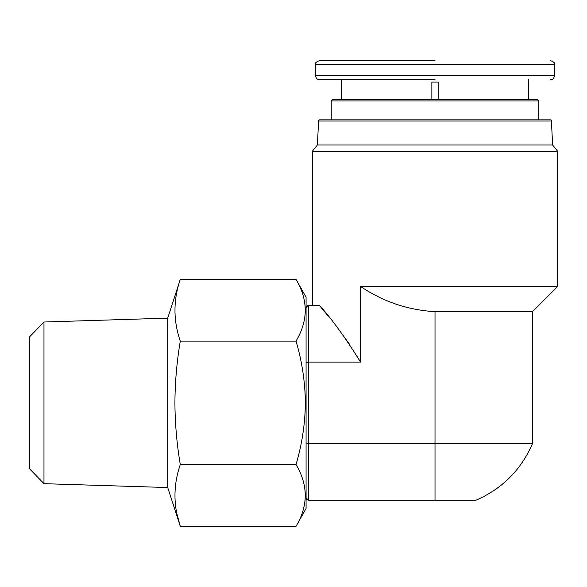 <?xml version="1.0" encoding="UTF-8"?>
<svg xmlns="http://www.w3.org/2000/svg" width="587" height="587" viewBox="0 0 587 587"><rect width="100%" height="100%" fill="white"/><g stroke="black" fill="none" stroke-linecap="round" stroke-linejoin="round"><path stroke-width="0.88" d="M551.42 121.017L318.594 121.017A1.255 1.255 0 0 1 319.856 119.821L550.166 119.821A1.255 1.255 0 0 1 551.42 121.017L552.616 144.982L317.398 144.982L312.365 151.27L557.65 151.27L557.65 286.485L360.594 286.485C383.179 301.696 407.98 310.083 435.011 311.646L532.49 311.646L557.65 286.485M435.011 79.568L319.284 79.568L435.011 79.568M435.011 60.703L319.284 60.703L435.011 60.703M312.365 305.357L312.365 151.27M327.869 315.652L319.335 305.357C330.716 317.479 344.466 336.388 360.594 362.084L360.594 286.485M318.594 121.017L317.398 144.982M331.237 100.957L332.491 99.695L537.523 99.695L538.785 100.957L331.237 100.957L331.237 119.821M538.785 100.957L538.785 119.821M438.151 82.085L431.863 82.085L438.151 82.085L438.151 99.695M341.296 79.568L341.296 99.695M431.863 99.695L431.863 82.085M528.718 79.568L528.718 99.695M315.512 75.796L554.502 75.796L554.502 64.475L315.512 64.475L315.512 75.796C316.173 78.489 317.428 79.744 319.284 79.568M349.485 344.202L338.215 328.727M319.335 305.357L308.593 305.357L306.884 306.032M360.594 362.084L308.593 362.084L306.076 362.59M306.076 443.09L308.593 443.596L532.49 443.596L532.49 311.646M306.605 306.333L306.076 307.874L308.593 305.357L308.593 500.322L475.763 500.322L435.011 500.322L435.011 311.646M473.562 500.322L472.711 500.322M470.627 500.322L466.57 500.322M459.672 500.322L457.699 500.322M453.575 500.322L449.158 500.322M442.238 500.322L439.824 500.322M306.575 499.302L306.076 497.805L308.593 500.322L306.884 499.647M43.974 483.673L29.35 468.587L29.35 337.092L43.974 322.006L43.974 483.673L167.713 487.54L167.713 318.139L180.29 279.383L296.017 279.383C308.3 300.008 308.3 320.583 296.017 341.113L180.29 341.113C173.209 320.531 173.209 299.957 180.29 279.383M176.951 513.955L180.29 526.297C173.209 505.723 173.209 485.148 180.29 464.566C176.819 443.992 175.029 423.418 174.926 402.836C175.029 382.262 176.819 361.687 180.29 341.113M167.713 487.54L180.29 526.297L296.017 526.297L306.076 508.496L306.076 297.176L296.017 279.383M296.017 526.297C308.3 505.767 308.3 485.192 296.017 464.566C302.012 444.396 305.123 423.821 305.365 402.836C305.115 381.814 302.004 361.232 296.017 341.113M180.29 464.566L296.017 464.566M315.512 64.475C314.749 63.271 316.004 62.009 319.284 60.703M552.616 144.982L557.65 151.27M475.763 500.322C502.127 488.854 521.036 469.945 532.49 443.596M554.502 75.796C553.842 78.489 552.587 79.744 550.731 79.568M554.502 64.475C555.273 63.271 554.011 62.009 550.731 60.703M43.974 322.006L167.713 318.139"/></g></svg>
